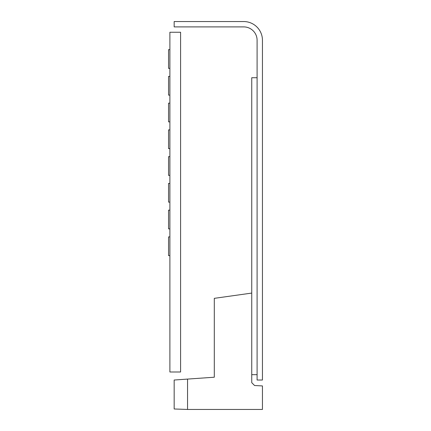 <?xml version="1.0" encoding="UTF-8"?>
<svg xmlns="http://www.w3.org/2000/svg" width="431" height="431" viewBox="0 0 431 431"><rect width="100%" height="100%" fill="white"/><g stroke="black" fill="none" stroke-linecap="round" stroke-linejoin="round"><path stroke-width="0.65" d="M169.889 371.996L180.589 371.996L180.589 32.25L169.889 32.25L169.889 371.996M257.097 40.277L257.097 380.023L262.447 380.023L262.447 40.277A18.727 18.727 0 0 0 243.725 21.55L174.167 21.55L174.167 26.9L243.725 26.9A13.377 13.377 0 0 1 257.097 40.277M257.097 77.731L251.747 77.731L251.747 293.08L214.299 298.344L214.299 377.217L187.544 379.086L187.544 409.45L262.447 409.45L262.447 385.934L254.57 385.519L251.747 382.696L251.747 293.08M257.097 374.674L251.747 374.674M187.544 379.086L174.167 380.023L174.167 408.981L187.544 409.45M169.889 156.647L168.553 156.647L168.553 175.374L169.889 175.374M169.889 183.396L168.553 183.396L168.553 202.123L169.889 202.123M169.889 210.15L168.553 210.15L168.553 228.877L169.889 228.877M169.889 129.893L168.553 129.893L168.553 148.62L169.889 148.62M169.889 103.144L168.553 103.144L168.553 121.871L169.889 121.871M169.889 76.389L168.553 76.389L168.553 95.116L169.889 95.116M169.889 236.899L168.553 236.899L168.553 255.626L169.889 255.626M169.889 49.64L168.553 49.64L168.553 68.367L169.889 68.367"/></g></svg>
